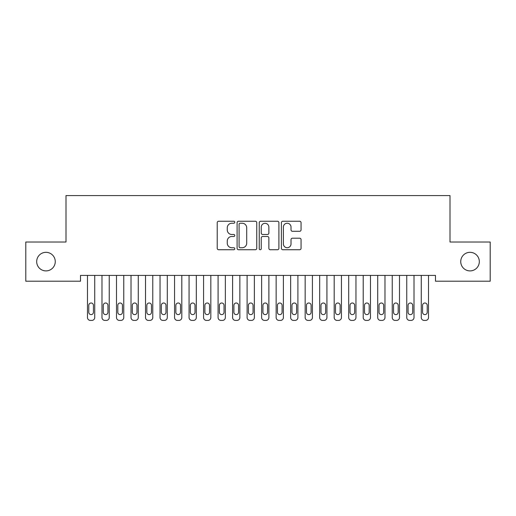 <?xml version="1.0" encoding="UTF-8"?>
<svg xmlns="http://www.w3.org/2000/svg" width="516" height="516" viewBox="0 0 516 516"><rect width="100%" height="100%" fill="white"/><g stroke="black" fill="none" stroke-linecap="round" stroke-linejoin="round"><path stroke-width="0.77" d="M234.78 222.241A1 1 0 0 0 233.787 221.248L218.649 221.248A1.425 1.425 0 0 0 217.223 222.673L217.223 248.312A1.425 1.425 0 0 0 218.649 249.738L233.787 249.738A1 1 0 0 0 234.78 248.738A1 1 0 0 0 233.787 247.745L231.826 247.745A4.56 4.56 0 0 1 227.266 243.184L227.266 241.049A4.56 4.56 0 0 1 231.826 236.489L233.787 236.489A1 1 0 0 0 234.78 235.49A1 1 0 0 0 233.787 234.496L231.826 234.496A4.56 4.56 0 0 1 227.266 229.936L227.266 227.801A4.56 4.56 0 0 1 231.826 223.241L233.787 223.241A1 1 0 0 0 234.78 222.241M460.736 261.612A9.288 9.288 0 0 0 470.031 270.9A9.288 9.288 0 0 0 479.319 261.612A9.288 9.288 0 0 0 470.031 252.324A9.288 9.288 0 0 0 460.736 261.612M36.688 261.612A9.288 9.288 0 0 0 45.969 270.9A9.288 9.288 0 0 0 55.257 261.612A9.288 9.288 0 0 0 45.969 252.324A9.288 9.288 0 0 0 36.688 261.612M299.628 231.291A1.425 1.425 0 0 0 301.054 229.865L301.054 222.673A1.425 1.425 0 0 0 299.628 221.248L282.82 221.248A1.425 1.425 0 0 0 281.401 222.673L281.401 248.312A1.425 1.425 0 0 0 282.82 249.738L299.628 249.738A1.425 1.425 0 0 0 301.054 248.312L301.054 239.624A1.425 1.425 0 0 0 299.628 238.199L292.437 238.199A1.425 1.425 0 0 0 291.011 239.624L291.011 243.933A3.812 3.812 0 0 1 287.199 247.745A3.812 3.812 0 0 1 283.394 243.933L283.394 227.053A3.812 3.812 0 0 1 287.199 223.241A3.812 3.812 0 0 1 291.011 227.053L291.011 229.865A1.425 1.425 0 0 0 292.437 231.291L299.628 231.291M435.485 275.402L80.509 275.402L80.509 281.207L25.8 281.207L25.8 242.023L65.996 242.023L65.996 195.583L450.004 195.583L450.004 242.023L490.2 242.023L490.2 281.207L435.485 281.207L435.485 275.402M256.755 222.673A1.425 1.425 0 0 0 255.33 221.248L238.521 221.248A1.425 1.425 0 0 0 237.096 222.673L237.096 248.312A1.425 1.425 0 0 0 238.521 249.738L255.33 249.738A1.425 1.425 0 0 0 256.755 248.312L256.755 222.673M260.67 221.248L277.479 221.248A1.425 1.425 0 0 1 278.904 222.673L278.904 248.312A1.425 1.425 0 0 1 277.479 249.738L270.287 249.738A1.425 1.425 0 0 1 268.862 248.312L268.862 237.915A1.425 1.425 0 0 0 267.436 236.489L262.663 236.489A1.425 1.425 0 0 0 261.238 237.915L261.238 248.738A1 1 0 0 1 260.245 249.738A1 1 0 0 1 259.245 248.738L259.245 222.673A1.425 1.425 0 0 1 260.67 221.248M240.088 223.241A1 1 0 0 0 239.089 224.241L239.089 246.745A1 1 0 0 0 240.088 247.745L242.152 247.745A4.56 4.56 0 0 0 246.713 243.184L246.713 227.801A4.56 4.56 0 0 0 242.152 223.241L240.088 223.241M268.862 227.124A3.812 3.812 0 0 0 265.05 223.312A3.812 3.812 0 0 0 261.238 227.124L261.238 233.071A1.425 1.425 0 0 0 262.663 234.496L267.436 234.496A1.425 1.425 0 0 0 268.862 233.071L268.862 227.124M94.731 275.402L94.731 317.514A2.902 2.902 0 0 1 91.829 320.417L90.377 320.417A2.902 2.902 0 0 1 87.475 317.514L87.475 275.402M93.428 312.29L93.428 305.324A2.322 2.322 0 0 0 91.106 303.002A2.322 2.322 0 0 0 88.784 305.324L88.784 312.29A2.322 2.322 0 0 0 91.106 314.612A2.322 2.322 0 0 0 93.428 312.29M109.244 275.402L109.244 317.514A2.902 2.902 0 0 1 106.341 320.417L104.89 320.417A2.902 2.902 0 0 1 101.987 317.514L101.987 275.402M107.941 312.29L107.941 305.324A2.322 2.322 0 0 0 105.619 303.002A2.322 2.322 0 0 0 103.297 305.324L103.297 312.29A2.322 2.322 0 0 0 105.619 314.612A2.322 2.322 0 0 0 107.941 312.29M123.756 275.402L123.756 317.514A2.902 2.902 0 0 1 120.854 320.417L119.402 320.417A2.902 2.902 0 0 1 116.5 317.514L116.5 275.402M122.453 312.29L122.453 305.324A2.322 2.322 0 0 0 120.131 303.002A2.322 2.322 0 0 0 117.809 305.324L117.809 312.29A2.322 2.322 0 0 0 120.131 314.612A2.322 2.322 0 0 0 122.453 312.29M138.269 275.402L138.269 317.514A2.902 2.902 0 0 1 135.366 320.417L133.915 320.417A2.902 2.902 0 0 1 131.012 317.514L131.012 275.402M136.966 312.29L136.966 305.324A2.322 2.322 0 0 0 134.644 303.002A2.322 2.322 0 0 0 132.322 305.324L132.322 312.29A2.322 2.322 0 0 0 134.644 314.612A2.322 2.322 0 0 0 136.966 312.29M152.781 275.402L152.781 317.514A2.902 2.902 0 0 1 149.879 320.417L148.427 320.417A2.902 2.902 0 0 1 145.525 317.514L145.525 275.402M151.478 312.29L151.478 305.324A2.322 2.322 0 0 0 149.156 303.002A2.322 2.322 0 0 0 146.834 305.324L146.834 312.29A2.322 2.322 0 0 0 149.156 314.612A2.322 2.322 0 0 0 151.478 312.29M167.294 275.402L167.294 317.514A2.902 2.902 0 0 1 164.391 320.417L162.94 320.417A2.902 2.902 0 0 1 160.037 317.514L160.037 275.402M165.991 312.29L165.991 305.324A2.322 2.322 0 0 0 163.669 303.002A2.322 2.322 0 0 0 161.347 305.324L161.347 312.29A2.322 2.322 0 0 0 163.669 314.612A2.322 2.322 0 0 0 165.991 312.29M181.806 275.402L181.806 317.514A2.902 2.902 0 0 1 178.904 320.417L177.452 320.417A2.902 2.902 0 0 1 174.55 317.514L174.55 275.402M180.503 312.29L180.503 305.324A2.322 2.322 0 0 0 178.181 303.002A2.322 2.322 0 0 0 175.859 305.324L175.859 312.29A2.322 2.322 0 0 0 178.181 314.612A2.322 2.322 0 0 0 180.503 312.29M196.319 275.402L196.319 317.514A2.902 2.902 0 0 1 193.416 320.417L191.965 320.417A2.902 2.902 0 0 1 189.062 317.514L189.062 275.402M195.016 312.29L195.016 305.324A2.322 2.322 0 0 0 192.694 303.002A2.322 2.322 0 0 0 190.372 305.324L190.372 312.29A2.322 2.322 0 0 0 192.694 314.612A2.322 2.322 0 0 0 195.016 312.29M210.831 275.402L210.831 317.514A2.902 2.902 0 0 1 207.929 320.417L206.477 320.417A2.902 2.902 0 0 1 203.575 317.514L203.575 275.402M209.528 312.29L209.528 305.324A2.322 2.322 0 0 0 207.206 303.002A2.322 2.322 0 0 0 204.884 305.324L204.884 312.29A2.322 2.322 0 0 0 207.206 314.612A2.322 2.322 0 0 0 209.528 312.29M225.344 275.402L225.344 317.514A2.902 2.902 0 0 1 222.441 320.417L220.99 320.417A2.902 2.902 0 0 1 218.087 317.514L218.087 275.402M224.041 312.29L224.041 305.324A2.322 2.322 0 0 0 221.719 303.002A2.322 2.322 0 0 0 219.397 305.324L219.397 312.29A2.322 2.322 0 0 0 221.719 314.612A2.322 2.322 0 0 0 224.041 312.29M239.856 275.402L239.856 317.514A2.902 2.902 0 0 1 236.954 320.417L235.502 320.417A2.902 2.902 0 0 1 232.6 317.514L232.6 275.402M238.553 312.29L238.553 305.324A2.322 2.322 0 0 0 236.231 303.002A2.322 2.322 0 0 0 233.909 305.324L233.909 312.29A2.322 2.322 0 0 0 236.231 314.612A2.322 2.322 0 0 0 238.553 312.29M254.369 275.402L254.369 317.514A2.902 2.902 0 0 1 251.466 320.417L250.015 320.417A2.902 2.902 0 0 1 247.112 317.514L247.112 275.402M253.066 312.29L253.066 305.324A2.322 2.322 0 0 0 250.744 303.002A2.322 2.322 0 0 0 248.422 305.324L248.422 312.29A2.322 2.322 0 0 0 250.744 314.612A2.322 2.322 0 0 0 253.066 312.29M268.881 275.402L268.881 317.514A2.902 2.902 0 0 1 265.979 320.417L264.527 320.417A2.902 2.902 0 0 1 261.625 317.514L261.625 275.402M267.578 312.29L267.578 305.324A2.322 2.322 0 0 0 265.256 303.002A2.322 2.322 0 0 0 262.934 305.324L262.934 312.29A2.322 2.322 0 0 0 265.256 314.612A2.322 2.322 0 0 0 267.578 312.29M283.394 275.402L283.394 317.514A2.902 2.902 0 0 1 280.491 320.417L279.04 320.417A2.902 2.902 0 0 1 276.137 317.514L276.137 275.402M282.091 312.29L282.091 305.324A2.322 2.322 0 0 0 279.769 303.002A2.322 2.322 0 0 0 277.447 305.324L277.447 312.29A2.322 2.322 0 0 0 279.769 314.612A2.322 2.322 0 0 0 282.091 312.29M297.906 275.402L297.906 317.514A2.902 2.902 0 0 1 295.004 320.417L293.552 320.417A2.902 2.902 0 0 1 290.65 317.514L290.65 275.402M296.603 312.29L296.603 305.324A2.322 2.322 0 0 0 294.281 303.002A2.322 2.322 0 0 0 291.959 305.324L291.959 312.29A2.322 2.322 0 0 0 294.281 314.612A2.322 2.322 0 0 0 296.603 312.29M312.419 275.402L312.419 317.514A2.902 2.902 0 0 1 309.516 320.417L308.065 320.417A2.902 2.902 0 0 1 305.162 317.514L305.162 275.402M311.116 312.29L311.116 305.324A2.322 2.322 0 0 0 308.794 303.002A2.322 2.322 0 0 0 306.472 305.324L306.472 312.29A2.322 2.322 0 0 0 308.794 314.612A2.322 2.322 0 0 0 311.116 312.29M326.931 275.402L326.931 317.514A2.902 2.902 0 0 1 324.029 320.417L322.577 320.417A2.902 2.902 0 0 1 319.675 317.514L319.675 275.402M325.628 312.29L325.628 305.324A2.322 2.322 0 0 0 323.306 303.002A2.322 2.322 0 0 0 320.984 305.324L320.984 312.29A2.322 2.322 0 0 0 323.306 314.612A2.322 2.322 0 0 0 325.628 312.29M341.444 275.402L341.444 317.514A2.902 2.902 0 0 1 338.541 320.417L337.09 320.417A2.902 2.902 0 0 1 334.187 317.514L334.187 275.402M340.141 312.29L340.141 305.324A2.322 2.322 0 0 0 337.819 303.002A2.322 2.322 0 0 0 335.497 305.324L335.497 312.29A2.322 2.322 0 0 0 337.819 314.612A2.322 2.322 0 0 0 340.141 312.29M355.956 275.402L355.956 317.514A2.902 2.902 0 0 1 353.054 320.417L351.602 320.417A2.902 2.902 0 0 1 348.7 317.514L348.7 275.402M354.653 312.29L354.653 305.324A2.322 2.322 0 0 0 352.331 303.002A2.322 2.322 0 0 0 350.009 305.324L350.009 312.29A2.322 2.322 0 0 0 352.331 314.612A2.322 2.322 0 0 0 354.653 312.29M370.469 275.402L370.469 317.514A2.902 2.902 0 0 1 367.566 320.417L366.115 320.417A2.902 2.902 0 0 1 363.212 317.514L363.212 275.402M369.166 312.29L369.166 305.324A2.322 2.322 0 0 0 366.844 303.002A2.322 2.322 0 0 0 364.522 305.324L364.522 312.29A2.322 2.322 0 0 0 366.844 314.612A2.322 2.322 0 0 0 369.166 312.29M384.981 275.402L384.981 317.514A2.902 2.902 0 0 1 382.079 320.417L380.627 320.417A2.902 2.902 0 0 1 377.725 317.514L377.725 275.402M383.678 312.29L383.678 305.324A2.322 2.322 0 0 0 381.356 303.002A2.322 2.322 0 0 0 379.034 305.324L379.034 312.29A2.322 2.322 0 0 0 381.356 314.612A2.322 2.322 0 0 0 383.678 312.29M399.494 275.402L399.494 317.514A2.902 2.902 0 0 1 396.591 320.417L395.14 320.417A2.902 2.902 0 0 1 392.237 317.514L392.237 275.402M398.191 312.29L398.191 305.324A2.322 2.322 0 0 0 395.869 303.002A2.322 2.322 0 0 0 393.547 305.324L393.547 312.29A2.322 2.322 0 0 0 395.869 314.612A2.322 2.322 0 0 0 398.191 312.29M414.006 275.402L414.006 317.514A2.902 2.902 0 0 1 411.104 320.417L409.652 320.417A2.902 2.902 0 0 1 406.75 317.514L406.75 275.402M412.703 312.29L412.703 305.324A2.322 2.322 0 0 0 410.381 303.002A2.322 2.322 0 0 0 408.059 305.324L408.059 312.29A2.322 2.322 0 0 0 410.381 314.612A2.322 2.322 0 0 0 412.703 312.29M428.519 275.402L428.519 317.514A2.902 2.902 0 0 1 425.616 320.417L424.165 320.417A2.902 2.902 0 0 1 421.262 317.514L421.262 275.402M427.216 312.29L427.216 305.324A2.322 2.322 0 0 0 424.894 303.002A2.322 2.322 0 0 0 422.572 305.324L422.572 312.29A2.322 2.322 0 0 0 424.894 314.612A2.322 2.322 0 0 0 427.216 312.29"/></g></svg>
